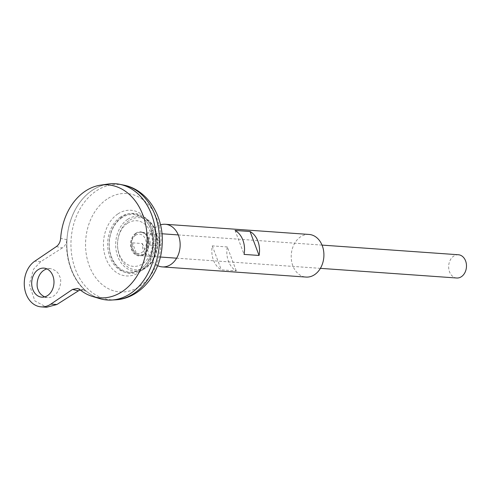 <?xml version="1.0" encoding="UTF-8"?>
<svg xmlns="http://www.w3.org/2000/svg" width="491" height="491" viewBox="0 0 491 491"><rect width="100%" height="100%" fill="white"/><g stroke="black" fill="none" stroke-linecap="round" stroke-linejoin="round"><path stroke-width="0.37" stroke-dasharray="2.46 1.84" d="M108.088 184.039A58.276 44.521 -86 0 0 92.087 190.428A58.276 44.521 -86 0 0 66.923 240.185A58.276 44.521 -86 0 0 86.858 291.66A58.276 44.521 -86 0 0 99.974 298.675M79.935 289.696L86.263 291.2L83.538 289.843L80.272 289.966M56.385 246.568L62.339 247.93C65.002 246.101 66.518 243.352 66.899 239.682C64.972 259.236 73.208 281.159 86.263 291.2M66.899 239.682L60.651 238.387M135.584 235.263A9.691 7.402 -86 0 0 134.62 252.012A9.691 7.402 -86 0 0 146.195 244.174A9.691 7.402 -86 0 0 135.584 235.263M127.427 223.35A22.874 17.48 -86 0 0 125.15 262.906A22.874 17.48 -86 0 0 152.48 244.389A22.874 17.48 -86 0 0 127.427 223.35M120.51 217.028A29.663 22.66 -86 0 0 114.194 264.821A29.663 22.66 -86 0 0 150.676 255.388A29.663 22.66 -86 0 0 150.682 255.381A29.663 22.66 -86 0 0 152.192 234.035L152.192 234.035A29.663 22.66 -86 0 0 120.51 217.028M92.099 190.428A58.276 44.521 -86 0 0 67.537 254.375A58.276 44.521 -86 0 0 107.314 300.007A58.257 44.509 -86 0 0 155.837 245.021A58.257 44.509 -86 0 0 115.551 183.769A58.276 44.521 -86 0 0 92.099 190.428M115.551 183.769L115.538 183.769A58.257 44.509 -86 0 0 92.093 190.447A58.257 44.509 -86 0 0 67.555 254.375A58.257 44.509 -86 0 0 107.326 299.989A58.257 44.509 -86 0 0 155.825 245.021A58.257 44.509 -86 0 0 115.538 183.769A58.257 44.509 -86 0 0 92.105 190.447A58.257 44.509 -86 0 0 67.543 254.375A58.257 44.509 -86 0 0 107.314 299.989L107.314 299.989M458.391 254.755A11.655 8.906 -86 0 0 453.702 256.087A11.655 8.906 -86 0 0 448.786 268.878A11.655 8.906 -86 0 0 456.747 278.004M145.864 233.765L155.862 234.471A11.655 8.906 94 0 1 160.14 245.85L150.136 245.144A11.655 8.906 -86 0 0 145.864 233.765L150.136 245.144M136.744 254.221L146.741 254.927A11.655 8.906 94 0 1 142.464 243.554L132.466 242.842A11.655 8.906 -86 0 0 136.744 254.221L132.466 242.842M122.118 216.838A30.019 22.936 -86 0 0 110.837 255.823A30.019 22.936 -86 0 0 139.604 271.271A30.019 22.936 -86 0 0 154.953 244.96A30.019 22.936 -86 0 0 143.464 216.746A30.019 22.936 -86 0 0 122.118 216.838M121.725 217.826A28.834 22.034 -86 0 0 118.853 267.681A28.834 22.034 -86 0 0 153.302 244.346A28.834 22.034 -86 0 0 121.725 217.826M142.464 243.554L146.741 254.927M155.862 234.471L160.14 245.85M62.339 247.93L40.784 261.629L33.529 269.209L29.35 284.442L34.873 300.934L46.614 307.249M44.632 296.908L47.504 297.577C58.951 298.485 62.965 280.281 59.491 276.298C58.539 272.48 55.434 269.897 50.18 268.559L46.909 268.896M309.066 234.446A21.365 16.326 -86 0 0 300.467 236.895A21.365 16.326 -86 0 0 291.464 260.34A21.365 16.326 -86 0 0 306.053 277.071M160.52 224.853A21.365 16.326 -86 0 0 156.709 226.719A21.365 16.326 -86 0 0 147.453 247.059A21.365 16.326 -86 0 0 157.629 265.649M227.29 246.942L212.29 245.881A21.365 16.326 -86 0 0 221.294 269.835L236.294 270.897A21.365 16.326 94 0 1 227.29 246.942L236.294 270.897M212.29 245.881L221.294 269.835M235.066 230.451L244.07 254.399M117.717 214.039A32.909 25.145 -86 0 0 114.44 270.946A32.909 25.145 -86 0 0 153.757 244.303A32.909 25.145 -86 0 0 117.717 214.039M106.928 199.168A49.321 37.684 -86 0 0 102.018 284.455A49.321 37.684 -86 0 0 160.944 244.53A49.321 37.684 -86 0 0 106.928 199.168M123.523 185.064A57.797 44.159 -86 0 0 96.009 191.116A57.797 44.159 -86 0 0 72.079 257.266A57.797 44.159 -86 0 0 115.397 299.829M136.185 233.612A11.655 8.906 -86 0 0 131.269 246.402A11.655 8.906 -86 0 0 139.229 255.529A11.655 8.906 -86 0 0 148.933 244.53A11.655 8.906 -86 0 0 140.874 232.28A11.655 8.906 -86 0 0 136.185 233.612M135.755 233.268A12.023 9.188 -86 0 0 134.559 254.056A12.023 9.188 -86 0 0 148.926 244.328A12.023 9.188 -86 0 0 135.755 233.268M128.857 220.662A26.121 19.959 -86 0 0 126.261 265.827A26.121 19.959 -86 0 0 157.464 244.684A26.121 19.959 -86 0 0 128.857 220.662M127.599 219.391A27.496 21.009 -86 0 0 117.269 255.105A27.496 21.009 -86 0 0 143.618 269.258A27.496 21.009 -86 0 0 157.679 245.15A27.496 21.009 -86 0 0 147.153 219.305A27.496 21.009 -86 0 0 127.599 219.391M40.784 261.629L34.781 261.206M150.676 255.388A37.758 37.758 0 0 0 152.192 234.035C153.701 241.296 153.198 248.409 150.682 255.381M322.028 245.101L178.276 234.925M161.975 233.771L140.874 232.28C152.204 232.206 150.436 257.198 139.229 255.529L160.33 257.026M320.384 268.35L176.631 258.18M139.604 271.271L147.054 267.079L152.05 261.813L157.801 245.279L154.487 227.916L150.221 221.92L143.464 216.746M50.18 268.559L43.871 268.111M47.504 297.577L41.815 297.172M77.388 288.432L83.538 289.843"/><path stroke-width="0.74" d="M79.935 289.696A56.606 43.251 -86 0 0 92.676 296.509A56.606 43.251 -86 0 0 146.944 244.389A56.606 43.251 -86 0 0 100.557 185.15A56.606 43.251 -86 0 0 60.651 238.387C60.295 242.032 58.877 244.764 56.385 246.568L34.781 261.206A24.28 18.554 94 0 0 24.55 287.849A24.28 18.554 94 0 0 41.127 306.863A24.28 18.554 94 0 0 50.898 304.076L72.502 289.438L77.388 288.432L79.935 289.696M92.676 296.509L99.974 298.675A58.276 44.521 -86 0 0 155.837 245.021A58.276 44.521 -86 0 0 108.088 184.039L100.557 185.15M107.314 300.007A58.276 44.521 -86 0 0 111.647 300.038A58.276 44.521 -86 0 0 155.85 245.021A58.276 44.521 -86 0 0 119.841 184.328A58.276 44.521 -86 0 0 115.545 183.751M47.676 295.502A14.57 11.133 94 0 1 41.815 297.172A14.57 11.133 94 0 1 32.793 289.451A14.57 11.133 94 0 1 33.683 274.8A14.57 11.133 94 0 1 43.871 268.111A14.57 11.133 94 0 1 53.814 279.514A14.57 11.133 94 0 1 47.676 295.502M320.384 268.35L456.747 278.004A11.655 8.906 -86 0 0 466.45 267.006A11.655 8.906 -86 0 0 458.391 254.755L322.028 245.101M41.127 306.863L46.614 307.249L56.901 304.506L78.456 290.807L72.502 289.438M46.909 268.896C36.954 271.836 35.726 286.167 38.194 289.831C38.973 292.642 41.121 294.999 44.632 296.908M80.272 289.966L78.456 290.807M157.629 265.649A21.365 16.326 -86 0 0 162.294 266.901L306.053 277.071A21.365 16.326 -86 0 0 323.845 256.916A21.365 16.326 -86 0 0 309.066 234.446L165.314 224.27A21.365 16.326 -86 0 0 160.52 224.853M162.294 266.901A21.365 16.326 -86 0 0 180.087 246.74A21.365 16.326 -86 0 0 165.314 224.27M259.07 255.461L244.07 254.399A21.365 16.326 -86 0 0 235.066 230.451L250.066 231.513A21.365 16.326 94 0 1 259.07 255.461L250.066 231.513M123.523 185.064C148.411 189.71 164.706 218.072 162.085 245.874C160.447 273.462 140.432 298.743 115.397 299.829A57.797 44.159 -86 0 0 159.237 245.261A57.797 44.159 -86 0 0 123.523 185.064L119.841 184.328M56.901 304.506L50.898 304.076M115.397 299.829L111.647 300.038M178.276 234.925L161.975 233.771M176.631 258.18L160.33 257.026"/></g></svg>
